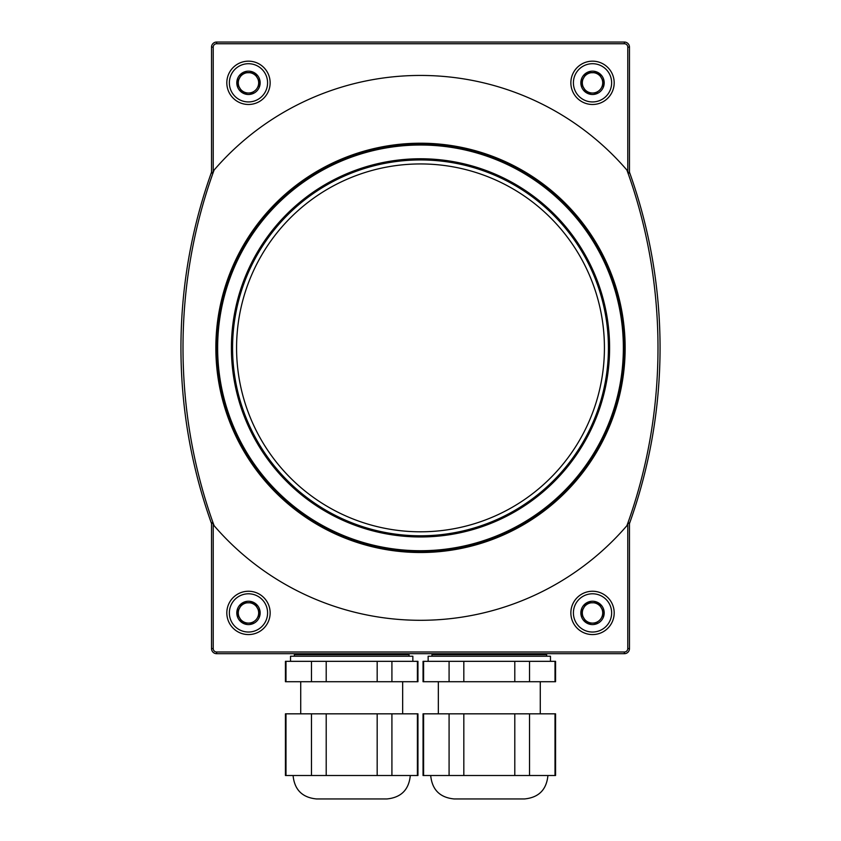 <?xml version="1.0" encoding="UTF-8"?>
<svg xmlns="http://www.w3.org/2000/svg" width="841" height="841" viewBox="0 0 841 841"><rect width="100%" height="100%" fill="white"/><g stroke="black" fill="none" stroke-linecap="round" stroke-linejoin="round"><path stroke-width="1.26" d="M254.161 93.015L242.797 93.015L254.161 93.015A11.669 11.669 0 0 1 242.797 93.015L236.805 82.996L242.492 92.846A11.669 11.669 0 0 1 236.805 82.996L242.492 72.81L236.805 82.649A11.669 11.669 0 0 1 242.492 72.81L254.161 72.631L242.797 72.631A11.669 11.669 0 0 1 254.161 72.631L260.153 82.649L254.466 72.81A11.669 11.669 0 0 1 260.153 82.649L257.304 87.927A10.197 10.197 0 0 1 239.653 87.927A10.197 10.197 0 0 1 248.473 72.631A10.197 10.197 0 0 1 257.304 87.927L260.153 82.996A11.669 11.669 0 0 1 254.466 92.846L254.161 93.015M598.203 93.015L586.839 93.015L598.203 93.015A11.669 11.669 0 0 1 586.839 93.015L580.847 82.996L586.534 92.846A11.669 11.669 0 0 1 580.847 82.996L586.534 72.81L580.847 82.649A11.669 11.669 0 0 1 586.534 72.81L598.203 72.631L586.839 72.631A11.669 11.669 0 0 1 598.203 72.631L604.195 82.649L598.508 72.81A11.669 11.669 0 0 1 604.195 82.649L601.347 87.927A10.197 10.197 0 0 1 583.696 87.927A10.197 10.197 0 0 1 592.527 72.631A10.197 10.197 0 0 1 601.347 87.927L604.195 82.996A11.669 11.669 0 0 1 598.508 92.846L598.203 93.015M598.203 623.107L586.839 623.107L598.203 623.107A11.669 11.669 0 0 1 586.839 623.107L580.847 613.089L586.534 622.929A11.669 11.669 0 0 1 580.847 613.089L586.534 602.892L580.847 612.742A11.669 11.669 0 0 1 586.534 602.892L598.203 602.713L586.839 602.713A11.669 11.669 0 0 1 598.203 602.713L604.195 612.742L598.508 602.892A11.669 11.669 0 0 1 604.195 612.742L601.347 618.009A10.197 10.197 0 0 1 583.696 618.009A10.197 10.197 0 0 1 592.527 602.713A10.197 10.197 0 0 1 601.347 618.009L604.195 613.089A11.669 11.669 0 0 1 598.508 622.929L598.203 623.107M254.161 623.107L242.797 623.107L254.161 623.107A11.669 11.669 0 0 1 242.797 623.107L236.805 613.089L242.492 622.929A11.669 11.669 0 0 1 236.805 613.089L242.492 602.892L236.805 612.742A11.669 11.669 0 0 1 242.492 602.892L254.161 602.713L242.797 602.713A11.669 11.669 0 0 1 254.161 602.713L260.153 612.742L254.466 602.892A11.669 11.669 0 0 1 260.153 612.742L257.304 618.009A10.197 10.197 0 0 1 239.653 618.009A10.197 10.197 0 0 1 248.473 602.713A10.197 10.197 0 0 1 257.304 618.009L260.153 613.089A11.669 11.669 0 0 1 254.466 622.929L254.161 623.107M213.215 172.479L213.215 47.149A3.406 3.406 0 0 1 216.621 43.743L624.379 43.743A3.406 3.406 0 0 1 627.785 47.149L627.785 172.479L629.478 173.088L629.478 47.149A5.099 5.099 0 0 0 624.379 42.05L216.621 42.05A5.099 5.099 0 0 0 211.522 47.149L211.522 173.088L213.215 172.479A518.203 518.203 0 0 1 214.098 170.061A272.431 272.431 0 0 1 626.902 170.061A518.203 518.203 0 0 1 627.785 172.479M629.478 522.65L630.035 521.977A272.431 272.431 0 0 1 629.478 522.65L629.478 648.59A5.099 5.099 0 0 1 624.379 653.688L216.621 653.688A5.099 5.099 0 0 1 211.522 648.59L211.522 522.65A272.431 272.431 0 0 1 210.965 521.977A519.896 519.896 0 0 1 210.965 173.761A272.431 272.431 0 0 1 211.522 173.088M628.816 523.428L627.785 523.249L627.785 648.59A3.406 3.406 0 0 1 624.379 651.996L216.621 651.996A3.406 3.406 0 0 1 213.215 648.59L211.522 648.59M627.785 523.249A518.203 518.203 0 0 1 626.902 525.678A272.431 272.431 0 0 1 214.098 525.678A518.203 518.203 0 0 1 213.215 523.249L213.215 648.59M213.215 523.249L211.522 522.65M212.184 523.428L210.965 521.977A519.896 519.896 0 0 0 211.522 523.544M628.816 172.3L630.035 173.761A272.431 272.431 0 0 0 629.478 173.088M211.522 172.184A519.896 519.896 0 0 0 210.965 173.761L212.184 172.3M629.478 523.544A519.896 519.896 0 0 0 630.035 521.977A519.896 519.896 0 0 0 630.035 173.761A519.896 519.896 0 0 0 629.478 172.184M626.902 170.061C668.269 283.943 668.458 411.617 626.902 525.678M214.098 525.678C172.731 411.796 172.542 284.121 214.098 170.061M575.549 214.297A204.647 204.647 0 0 1 491.743 539.712A204.647 204.647 0 0 1 215.853 347.869A204.647 204.647 0 0 1 575.549 214.297M216.873 347.869A203.627 203.627 0 0 1 522.314 171.522A203.627 203.627 0 0 1 522.314 524.216A203.627 203.627 0 0 1 216.873 347.869M229.362 612.91A19.112 19.112 0 0 1 258.029 596.353A19.112 19.112 0 0 1 258.029 629.467A19.112 19.112 0 0 1 229.362 612.91M226.818 612.91A21.666 21.666 0 0 1 259.312 594.145A21.666 21.666 0 0 1 259.312 631.675A21.666 21.666 0 0 1 226.818 612.91M229.362 82.828A19.112 19.112 0 0 1 258.029 66.271A19.112 19.112 0 0 1 258.029 99.375A19.112 19.112 0 0 1 229.362 82.828M226.818 82.828A21.666 21.666 0 0 1 259.312 64.063A21.666 21.666 0 0 1 259.312 101.582A21.666 21.666 0 0 1 226.818 82.828M573.404 82.828A19.112 19.112 0 0 1 602.082 66.271A19.112 19.112 0 0 1 602.082 99.375A19.112 19.112 0 0 1 573.404 82.828M570.86 82.828A21.666 21.666 0 0 1 603.354 64.063A21.666 21.666 0 0 1 603.354 101.582A21.666 21.666 0 0 1 570.86 82.828M573.404 612.91A19.112 19.112 0 0 1 602.082 596.353A19.112 19.112 0 0 1 602.082 629.467A19.112 19.112 0 0 1 573.404 612.91M570.86 612.91A21.666 21.666 0 0 1 603.354 594.145A21.666 21.666 0 0 1 603.354 631.675A21.666 21.666 0 0 1 570.86 612.91M420.5 158.77A189.099 189.099 0 0 1 584.264 442.419A189.099 189.099 0 0 1 256.736 442.419A189.099 189.099 0 0 1 420.5 158.77M420.5 145.009A202.86 202.86 0 0 1 596.185 449.294A202.86 202.86 0 0 1 244.815 449.294A202.86 202.86 0 0 1 420.5 145.009M417.399 661.331L417.399 681.715L417.956 681.715L417.956 661.331L285.435 661.331L285.435 681.715L285.982 681.715L285.982 661.331M311.464 661.331L311.464 681.715L285.982 681.715M326.203 661.331L326.203 681.715L311.464 681.715M377.178 661.331L377.178 681.715L391.917 681.715L391.917 661.331M417.399 681.715L391.917 681.715M326.203 681.715L377.178 681.715M300.721 681.715L300.721 713.83M417.399 713.83L417.399 775.507L417.956 775.507L417.956 713.83L285.435 713.83L285.435 775.507L285.982 775.507L285.982 713.83M417.399 775.507L391.917 775.507L391.917 713.83M391.917 775.507L377.178 775.507L377.178 713.83M377.178 775.507L326.203 775.507L326.203 713.83M326.203 775.507L311.464 775.507L311.464 713.83M311.464 775.507L285.982 775.507M410.303 775.507C408.915 789.741 401.104 797.562 386.86 798.95L316.521 798.95C302.276 797.562 294.466 789.741 293.078 775.507M412.857 661.331L412.857 656.232L290.523 656.232L290.523 661.331M555.018 661.331L555.018 681.715L555.565 681.715L555.565 661.331L423.044 661.331L423.044 681.715L423.601 681.715L423.601 661.331M449.083 661.331L449.083 681.715L423.601 681.715M463.822 661.331L463.822 681.715L449.083 681.715M514.797 661.331L514.797 681.715L529.536 681.715L529.536 661.331M555.018 681.715L529.536 681.715M463.822 681.715L514.797 681.715M438.34 681.715L438.34 713.83M555.018 713.83L555.018 775.507L555.565 775.507L555.565 713.83L423.044 713.83L423.044 775.507L423.601 775.507L423.601 713.83M555.018 775.507L529.536 775.507L529.536 713.83M529.536 775.507L514.797 775.507L514.797 713.83M514.797 775.507L463.822 775.507L463.822 713.83M463.822 775.507L449.083 775.507L449.083 713.83M449.083 775.507L423.601 775.507M547.922 775.507C546.534 789.741 538.724 797.562 524.479 798.95L454.14 798.95C439.896 797.562 432.085 789.741 430.697 775.507M550.477 661.331L550.477 656.232L428.143 656.232L428.143 661.331M629.478 47.149L627.785 47.149M213.215 47.149L211.522 47.149M624.379 653.688L624.379 651.996M216.621 651.996L216.621 653.688M629.478 648.59L627.785 648.59M624.379 42.05L624.379 43.743M216.621 43.743L216.621 42.05M420.5 163.942A183.927 183.927 0 0 1 579.785 439.832A183.927 183.927 0 0 1 261.215 439.832A183.927 183.927 0 0 1 420.5 163.942M420.5 159.948A187.911 187.911 0 0 1 583.244 441.83A187.911 187.911 0 0 1 257.756 441.83A187.911 187.911 0 0 1 420.5 159.948M408.011 653.688L409.031 654.708L294.35 654.708L295.37 653.688M545.63 653.688L546.65 654.708L431.969 654.708L432.989 653.688M402.66 681.715L402.66 713.83M294.35 654.708L294.35 656.232M409.031 654.708L409.031 656.232M540.279 681.715L540.279 713.83M431.969 654.708L431.969 656.232M546.65 654.708L546.65 656.232"/></g></svg>
